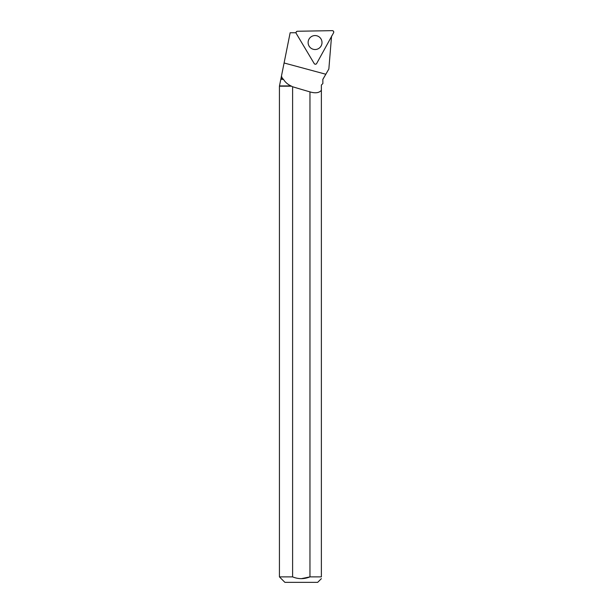 <?xml version="1.0" encoding="UTF-8"?>
<svg xmlns="http://www.w3.org/2000/svg" width="613" height="613" viewBox="0 0 613 613"><rect width="100%" height="100%" fill="white"/><g stroke="black" fill="none" stroke-linecap="round" stroke-linejoin="round"><path stroke-width="0.92" d="M316.668 63.499L333.572 32.803A1.448 1.441 89 0 0 332.284 30.65L297.428 31.255A1.448 1.441 89 0 0 296.225 33.454L314.185 63.545A1.448 1.441 89 0 0 316.668 63.499M321.005 38.941A6.981 6.935 89 0 0 310.829 37.002A6.981 6.935 89 0 0 311.021 48.212A6.981 6.935 89 0 0 321.005 38.941M322.836 79.368L322.875 83.552L322.836 79.368L328.852 69.008L331.564 36.06M291.328 86.195L279.428 86.195L279.428 576.879L292.608 576.879L292.608 86.762L290.968 85.92C287.666 84.349 285.183 82.165 283.505 79.368L282.317 78.265L281.451 76.119L290.156 32.742L296.018 32.742M283.505 79.368L280.8 79.368L279.428 86.195M321.373 85.92L321.373 85.046L322.66 83.759M290.968 85.92L279.704 85.92M282.317 78.265L281.022 78.272L280.8 79.368M292.608 86.762A198.214 22.183 -164.9 0 0 309.963 91.889C315.389 93.475 319.197 92.938 321.373 90.287L321.373 85.046M281.451 76.119L281.022 78.272M309.963 91.889L309.963 576.879L321.373 576.879L321.373 90.287M279.428 576.879L284.899 582.35L317.672 582.35L321.373 578.649M301.297 578.672L309.963 576.879C304.171 579.231 298.385 579.231 292.608 576.879L292.623 576.887M321.373 576.879C321.373 579.201 321.373 579.201 321.373 576.879M296.225 33.454L314.185 63.545C315.028 64.449 315.856 64.434 316.668 63.499L333.572 32.803C333.932 31.608 333.503 30.888 332.284 30.65L297.428 31.255C296.225 31.539 295.818 32.274 296.225 33.454M325.832 74.242L284.087 62.978M322.875 79.368L327.35 71.614"/></g></svg>
